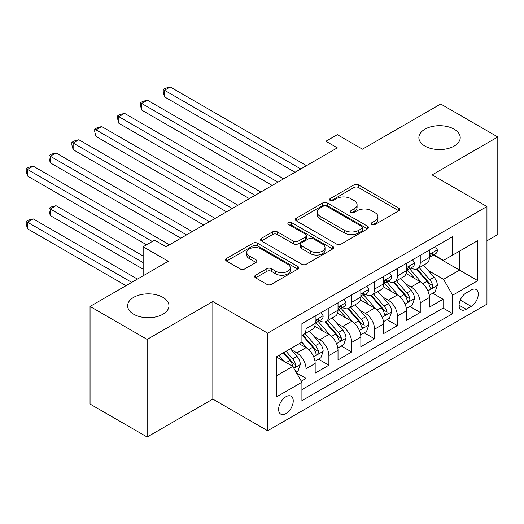 <?xml version="1.0" encoding="UTF-8"?>
<svg xmlns="http://www.w3.org/2000/svg" width="524" height="524" viewBox="0 0 524 524"><rect width="100%" height="100%" fill="white"/><g stroke="black" fill="none" stroke-linecap="round" stroke-linejoin="round"><path stroke-width="0.79" d="M371.883 224.514A2.22 1.284 0 0 0 375.02 224.514L398.849 210.759A3.17 1.834 0 0 0 399.773 209.469A3.17 1.834 0 0 0 398.849 208.172L358.488 184.874A3.17 1.834 0 0 0 354.001 184.874L330.179 198.629A2.22 1.284 0 0 0 329.531 199.533A2.22 1.284 0 0 0 330.179 200.437A2.22 1.284 0 0 0 333.316 200.437L336.401 198.655A10.146 5.856 0 0 1 350.752 198.655L354.113 200.6A10.146 5.856 0 0 1 357.086 204.74A10.146 5.856 0 0 1 354.113 208.886L351.028 210.668A2.22 1.284 0 0 0 350.379 211.572A2.22 1.284 0 0 0 351.028 212.475A2.22 1.284 0 0 0 354.172 212.475L357.25 210.694A10.146 5.856 0 0 1 371.601 210.694L374.968 212.639A10.146 5.856 0 0 1 377.942 216.779A10.146 5.856 0 0 1 374.968 220.925L371.883 222.707A2.22 1.284 0 0 0 371.234 223.61A2.22 1.284 0 0 0 371.883 224.514L371.883 222.707M162.918 297.344A20.678 11.934 0 0 0 140.386 294.757A20.678 11.934 0 0 0 127.62 305.787A20.678 11.934 0 0 0 133.679 314.223A20.678 11.934 0 0 0 156.211 316.81A20.678 11.934 0 0 0 168.97 305.787A20.678 11.934 0 0 0 162.918 297.344M454.17 129.192A20.678 11.934 0 0 0 431.638 126.605A20.678 11.934 0 0 0 418.873 137.635A20.678 11.934 0 0 0 424.931 146.072A20.678 11.934 0 0 0 447.463 148.659A20.678 11.934 0 0 0 460.223 137.635A20.678 11.934 0 0 0 454.17 129.192M285.927 413.6A10.336 5.967 120 0 0 292.68 404.495A10.336 5.967 120 0 0 291.095 396.209A10.336 5.967 120 0 0 285.927 396.72A10.336 5.967 120 0 0 279.174 405.831A10.336 5.967 120 0 0 280.759 414.111A10.336 5.967 120 0 0 285.927 413.6M255.568 275.231A3.17 1.834 0 0 0 254.638 276.521A3.17 1.834 0 0 0 255.568 277.818L266.893 284.355A3.17 1.834 0 0 0 271.373 284.355L297.835 269.081A3.17 1.834 0 0 0 298.765 267.784A3.17 1.834 0 0 0 297.835 266.493L257.474 243.188A3.17 1.834 0 0 0 252.987 243.188L226.532 258.463A3.17 1.834 0 0 0 225.602 259.76A3.17 1.834 0 0 0 226.532 261.057L240.208 268.95A3.17 1.834 0 0 0 244.695 268.95L256.013 262.413A3.17 1.834 0 0 0 256.943 261.122A3.17 1.834 0 0 0 256.013 259.825L249.234 255.909A8.482 4.899 0 0 1 246.752 252.444A8.482 4.899 0 0 1 251.985 247.924A8.482 4.899 0 0 1 261.227 248.985L287.8 264.325A8.482 4.899 0 0 1 290.283 267.784A8.482 4.899 0 0 1 285.049 272.31A8.482 4.899 0 0 1 275.807 271.249L271.373 268.694A3.17 1.834 0 0 0 266.893 268.694L255.568 275.231L255.568 277.818M486.947 240.83L497.8 234.569L497.8 136.974L440.691 104.001L362.451 149.17L337.325 134.661L325.902 141.257L337.325 147.853L166.003 246.765L154.58 240.175L143.157 246.765L143.157 275.781M147.152 339.414L147.152 437.009L212.829 399.091L212.829 301.497L147.152 339.414L90.049 306.442L168.283 261.273L143.157 246.765M212.829 301.497L267.653 333.153L486.947 206.541L486.947 304.136L267.653 430.748L267.653 333.153M497.8 136.974L432.123 174.892L486.947 206.541M336.624 244.099A3.17 1.834 0 0 0 341.111 244.099L367.566 228.818A3.17 1.834 0 0 0 368.496 227.527A3.17 1.834 0 0 0 367.566 226.23L327.205 202.932A3.17 1.834 0 0 0 322.725 202.932L296.263 218.207A3.17 1.834 0 0 0 295.333 219.497A3.17 1.834 0 0 0 296.263 220.794L336.624 244.099M289.418 224.999A2.22 1.284 0 0 1 291.665 225.307L291.665 222.674L332.701 246.359A3.17 1.834 0 0 1 333.631 247.656A3.17 1.834 0 0 1 332.701 248.952L306.245 264.227A3.17 1.834 0 0 1 301.759 264.227L261.397 240.922L261.397 238.335A3.17 1.834 0 0 0 260.467 239.632A3.17 1.834 0 0 0 261.397 240.922M261.397 238.335L272.722 231.798A3.17 1.834 0 0 1 277.203 231.798L293.571 241.25A3.17 1.834 0 0 0 298.058 241.25L305.571 236.913A3.17 1.834 0 0 0 306.501 235.617A3.17 1.834 0 0 0 305.571 234.32L288.528 224.482A2.22 1.284 0 0 1 287.879 223.578A2.22 1.284 0 0 1 289.248 222.392A2.22 1.284 0 0 1 291.665 222.674M147.152 437.009L90.049 404.043L90.049 306.442M301.293 381.125L306.029 378.387L296.551 372.918M291.161 349.626L296.892 352.934A12.923 7.46 60 0 1 306.029 368.758L315.166 363.486L315.166 373.114L328.876 365.202L318.481 359.202M314 336.434L319.738 339.749A12.923 7.46 60 0 1 328.876 355.573L338.013 350.294L338.013 359.923L351.715 352.01L341.321 346.01M336.847 323.249L342.578 326.557A12.923 7.46 60 0 1 351.715 342.382L360.853 337.109L360.853 346.737L374.562 338.825L364.167 332.825M359.687 310.057L365.425 313.372A12.923 7.46 60 0 1 374.562 329.196L383.699 323.917L383.699 333.546L397.402 325.633L387.007 319.633M382.533 296.872L388.264 300.18A12.923 7.46 60 0 1 397.402 316.005L406.539 310.732L406.539 320.361L420.248 312.448L420.248 302.82A12.923 7.46 -120 0 0 411.111 286.995L405.373 283.681M409.853 306.448L420.248 312.448M315.166 363.486A12.923 7.46 -120 0 0 306.029 347.661L299.178 343.705M338.013 350.294A12.923 7.46 -120 0 0 328.876 334.469L314.747 326.314M360.853 337.109A12.923 7.46 -120 0 0 351.715 321.284L337.587 313.123M383.699 323.917A12.923 7.46 -120 0 0 374.562 308.092L360.433 299.938M406.539 310.732A12.923 7.46 -120 0 0 397.402 294.907L383.28 286.746M471.187 290.027L466.164 292.929A10.015 5.784 120 0 0 459.62 301.752A10.015 5.784 120 0 0 461.153 309.776A10.015 5.784 120 0 0 466.164 309.278L471.187 306.383A10.015 5.784 120 0 0 477.731 297.553A10.015 5.784 120 0 0 476.198 289.53A10.015 5.784 120 0 0 471.187 290.027M276.79 375.616L292.778 366.387L301.916 382.212L301.916 400.677L452.684 313.634L452.684 295.169L443.546 279.344L428.219 270.495M301.916 382.212L276.79 396.72L276.79 356.628L301.916 342.12L301.916 323.655L452.684 236.612L452.684 255.077L477.809 240.568L477.809 280.661L452.684 295.169M319.614 320.688L319.738 320.754A12.923 7.46 60 0 0 326.197 321.395L335.334 316.116A12.923 7.46 -120 0 0 338.013 310.201L338.013 302.82M342.46 307.496L342.578 307.568A12.923 7.46 60 0 0 349.043 308.204L358.18 302.931A12.923 7.46 -120 0 0 360.853 297.016L360.853 289.628M365.307 294.311L365.425 294.377A12.923 7.46 60 0 0 371.883 295.019L381.02 289.739A12.923 7.46 -120 0 0 383.699 283.825L383.699 276.443M388.146 281.119L388.264 281.192A12.923 7.46 60 0 0 394.729 281.827L403.866 276.554A12.923 7.46 -120 0 0 406.539 270.639L406.539 263.251M301.916 389.601L443.088 308.092L443.088 299.256L429.385 307.169L429.385 297.54A12.923 7.46 -120 0 0 420.248 281.716L406.12 273.561M410.993 267.934L411.111 268A12.923 7.46 -120 0 0 417.569 268.642A12.923 7.46 -120 0 0 420.248 262.727L420.248 255.339M417.569 268.642L426.706 263.362A12.923 7.46 -120 0 0 429.385 257.448L429.385 250.066M306.029 321.284L306.029 328.666A12.923 7.46 60 0 1 303.357 334.581A12.923 7.46 60 0 1 301.916 335.105M303.357 334.581L312.494 329.308A12.923 7.46 -120 0 0 315.166 323.393L315.166 316.005M328.876 308.092L328.876 315.481A12.923 7.46 60 0 1 326.197 321.395M351.715 294.907L351.715 302.289A12.923 7.46 60 0 1 349.043 308.204M374.562 281.716L374.562 289.104A12.923 7.46 60 0 1 371.883 295.019M397.402 268.53L397.402 275.912A12.923 7.46 60 0 1 394.729 281.827M397.402 316.005L397.402 325.633M374.562 329.196L374.562 338.825M351.715 342.382L351.715 352.01M328.876 355.573L328.876 365.202M306.029 368.758L306.029 378.387M292.778 366.387L276.79 357.152M443.546 279.344L459.535 270.109L459.535 251.12L477.809 240.568M433.374 255.005L477.809 280.661M433.833 254.743L443.546 260.349L452.684 255.077M212.829 399.091L267.653 430.748M325.902 141.257L325.902 154.449M432.7 293.257L443.088 299.256M443.088 308.092L452.684 313.634M372.774 224.829L374.968 223.565A10.146 5.856 0 0 0 377.942 219.418L377.942 216.779M357.086 204.74L357.086 207.38A10.146 5.856 0 0 1 354.113 211.526L351.918 212.79M398.803 210.786L358.488 187.507A3.17 1.834 0 0 0 354.001 187.507L331.063 200.751M367.527 228.844L327.205 205.565A3.17 1.834 0 0 0 322.725 205.565L296.309 220.82M361.96 228.431A2.22 1.284 0 0 0 362.615 227.527A2.22 1.284 0 0 0 361.96 226.617L326.537 206.168A2.22 1.284 0 0 0 323.393 206.168L320.144 208.041A10.146 5.856 0 0 0 317.171 212.187A10.146 5.856 0 0 0 320.144 216.327L344.36 230.311A10.146 5.856 0 0 0 358.711 230.311L361.96 228.431L361.96 231.071A2.22 1.284 0 0 0 362.615 230.167L362.615 227.527M317.171 212.187L317.171 214.82A10.146 5.856 0 0 0 320.144 218.967L320.144 216.327M361.96 231.071L358.711 232.944A10.146 5.856 0 0 1 344.36 232.944L320.144 218.967M261.443 240.948L272.722 234.438L272.722 231.798M306.501 235.617L306.501 238.256A3.17 1.834 0 0 1 305.571 239.547L298.058 243.883A3.17 1.834 0 0 1 293.571 243.883L277.203 234.438A3.17 1.834 0 0 0 272.722 234.438M291.665 225.307L332.661 248.972M310.562 251.055A8.482 4.899 0 0 0 319.804 252.116A8.482 4.899 0 0 0 325.037 247.59A8.482 4.899 0 0 0 322.555 244.132L313.195 238.721A3.17 1.834 0 0 0 308.708 238.721L301.195 243.057A3.17 1.834 0 0 0 300.272 244.354A3.17 1.834 0 0 0 301.195 245.651L310.562 251.055L310.562 253.695A8.482 4.899 0 0 0 319.804 254.756A8.482 4.899 0 0 0 325.037 250.23L325.037 247.59M300.272 244.354L300.272 246.994A3.17 1.834 0 0 0 301.195 248.284L301.195 245.651M310.562 253.695L301.195 248.284M290.283 267.784L290.283 270.423A8.482 4.899 0 0 1 285.049 274.949A8.482 4.899 0 0 1 275.807 273.888L271.373 271.327A3.17 1.834 0 0 0 266.893 271.327L255.607 277.844M246.752 252.444L246.752 255.083A8.482 4.899 0 0 0 249.234 258.548L249.234 255.909M255.974 262.439L249.234 258.548M297.789 269.107L257.474 245.828A3.17 1.834 0 0 0 252.987 245.828L226.571 261.076M429.195 295.281L435.097 291.875L437.376 285.279A8.561 4.945 -120 0 0 434.042 277.242L423.608 265.157M421.519 282.554L409.585 268.74M414.726 278.532L407.803 270.515A20.515 11.842 -120 0 0 407.168 269.801M164.516 149.635L249.378 198.629L118.83 123.258L118.83 116.662L124.542 113.367L260.801 192.033M416.41 269.107L426.962 281.329A8.561 4.945 60 0 1 430.014 287.224L430.636 288.239L431.796 288.076L432.569 287.139L432.759 285.639A8.561 4.945 -120 0 0 429.706 279.744L419.266 267.659M417.025 268.904L428.37 282.036A4.362 2.515 60 0 1 429.47 283.746L432.759 285.639M435.437 246.568L437.376 249.928A8.561 4.945 60 0 1 435.608 253.721L431.265 256.223A8.561 4.945 -120 0 0 432.759 254.251L432.575 253.492L431.507 253.708L430.014 255.836A8.561 4.945 60 0 1 429.385 257.055M300.776 168.957L164.516 90.285L170.228 86.991L306.488 165.656M429.667 256.629L429.706 256.629A8.561 4.945 -120 0 0 431.265 256.223M295.064 172.252L164.516 96.881L164.516 90.285L163.259 89.558L165.545 88.242L170.228 86.991M164.516 96.881L163.259 92.198L163.259 89.558M406.349 308.466L412.25 305.06L414.536 298.464A8.561 4.945 -120 0 0 411.202 290.427L400.762 278.342M398.672 295.739L386.745 281.932M391.887 291.717L384.963 283.7A20.515 11.842 -120 0 0 384.328 282.986M141.67 162.82L226.532 211.82L95.984 136.443L95.984 129.854L101.695 126.553L237.955 205.225M393.563 282.292L404.122 294.514A8.561 4.945 60 0 1 407.174 300.416L407.796 301.431L408.949 301.267L409.729 300.324L409.912 298.831A8.561 4.945 -120 0 0 406.86 292.936L396.426 280.851M394.186 282.095L405.53 295.228A4.362 2.515 60 0 1 406.624 296.931L409.912 298.831M383.502 321.657L389.411 318.251L391.69 311.656A8.561 4.945 -120 0 0 388.356 303.619L377.922 291.534M375.832 308.931L363.898 295.117M369.04 304.909L362.117 296.892A20.515 11.842 -120 0 0 361.481 296.178M118.83 176.012L203.692 225.006L73.144 149.635L73.144 143.039L78.855 139.744L215.115 218.41M370.717 295.484L381.276 307.706A8.561 4.945 60 0 1 384.328 313.601L384.95 314.616L386.109 314.452L386.882 313.516L387.072 312.022A8.561 4.945 -120 0 0 384.02 306.121L373.579 294.036M371.339 295.281L382.684 308.413A4.362 2.515 60 0 1 383.784 310.123L387.072 312.022M360.663 334.843L366.564 331.437L368.85 324.841A8.561 4.945 -120 0 0 365.516 316.804L355.076 304.719M352.986 322.116L341.059 308.308M346.2 318.094L339.277 310.077A20.515 11.842 -120 0 0 338.642 309.363M95.984 189.197L180.846 238.197L50.297 162.82L50.297 156.231L56.009 152.929L192.269 231.601M347.877 308.669L358.436 320.891A8.561 4.945 60 0 1 361.488 326.793L362.11 327.808L363.263 327.644L364.042 326.701L364.226 325.208A8.561 4.945 -120 0 0 361.174 319.312L350.739 307.228M348.499 308.472L359.844 321.605A4.362 2.515 60 0 1 360.938 323.308L364.226 325.208M337.816 348.034L343.724 344.628L346.004 338.032A8.561 4.945 -120 0 0 342.67 329.996L332.236 317.911M330.146 335.308L318.212 321.494M323.354 331.286L316.431 323.269A20.515 11.842 -120 0 0 315.795 322.555M73.144 202.388L146.582 244.787L27.458 176.012L27.458 169.416L33.169 166.121L169.429 244.787M325.031 321.86L335.589 334.083A8.561 4.945 60 0 1 338.642 339.978L339.264 340.993L340.423 340.829L341.196 339.893L341.386 338.399A8.561 4.945 -120 0 0 338.334 332.498L327.893 320.413M325.653 321.657L336.998 334.79A4.362 2.515 60 0 1 338.098 336.5L341.386 338.399M412.598 259.76L414.536 263.12A8.561 4.945 60 0 1 412.761 266.906L408.425 269.415A8.561 4.945 -120 0 0 409.912 267.443L409.735 266.683L408.661 266.893L407.174 269.022A8.561 4.945 60 0 1 406.539 270.24M277.936 182.142L141.67 103.477L147.382 100.176L283.641 178.848M406.827 269.814L406.86 269.814A8.561 4.945 -120 0 0 408.425 269.415M272.225 185.444L141.67 110.066L141.67 103.477L140.419 102.75L142.698 101.427L147.382 100.176M141.67 110.066L140.419 105.39L140.419 102.75M389.751 272.945L391.69 276.305A8.561 4.945 60 0 1 389.921 280.098L385.579 282.6A8.561 4.945 -120 0 0 387.072 280.628L386.889 279.868L385.821 280.085L384.328 282.213A8.561 4.945 60 0 1 383.699 283.432M255.09 195.334L117.573 115.935L119.858 114.618L124.542 113.367M383.981 283.006L384.02 283.006A8.561 4.945 -120 0 0 385.579 282.6M118.83 123.258L117.573 118.575L117.573 115.935M366.905 286.137L368.85 289.497A8.561 4.945 60 0 1 367.075 293.283L362.739 295.791A8.561 4.945 -120 0 0 364.226 293.82L364.049 293.06L362.975 293.27L361.488 295.398A8.561 4.945 60 0 1 360.853 296.617M232.243 208.519L94.733 129.127L97.012 127.81L101.695 126.553M361.141 296.191L361.174 296.191A8.561 4.945 -120 0 0 362.739 295.791M95.984 136.443L94.733 131.766L94.733 129.127M344.065 299.322L346.004 302.689A8.561 4.945 60 0 1 344.235 306.474L339.893 308.977A8.561 4.945 -120 0 0 341.386 307.005L341.203 306.245L340.135 306.461L338.642 308.59A8.561 4.945 60 0 1 338.013 309.808M209.404 221.711L71.886 142.312L74.172 140.995L78.855 139.744M338.294 309.383L338.334 309.383A8.561 4.945 -120 0 0 339.893 308.977M73.144 149.635L71.886 144.952L71.886 142.312M314.976 361.219L320.878 357.813L323.164 351.218A8.561 4.945 -120 0 0 319.83 343.181L309.389 331.096M307.3 348.493L301.837 342.165M300.514 344.471L299.623 343.443M143.157 256L56.009 205.683L50.297 208.984L50.297 215.58L143.157 269.185M302.191 335.046L312.749 347.268A8.561 4.945 60 0 1 315.802 353.169L316.424 354.185L317.577 354.021L318.356 353.078L318.54 351.584A8.561 4.945 -120 0 0 315.487 345.689L305.053 333.605M302.813 334.849L314.151 347.982A4.362 2.515 60 0 1 315.252 349.685L318.54 351.584M50.297 215.58L49.046 210.897L49.046 208.257L143.157 262.596M49.046 208.257L51.326 206.941L56.009 205.683M321.219 312.514L323.164 315.874A8.561 4.945 60 0 1 321.389 319.66L317.053 322.168A8.561 4.945 -120 0 0 318.54 320.197L318.363 319.437L317.289 319.647L315.802 321.775A8.561 4.945 60 0 1 315.166 322.994M186.557 234.896L49.046 155.504L51.326 154.187L56.009 152.929M315.455 322.568L315.487 322.568A8.561 4.945 -120 0 0 317.053 322.168M50.297 162.82L49.046 158.143L49.046 155.504M296.093 372.125L298.038 371.005L300.317 364.409A8.561 4.945 -120 0 0 296.984 356.372L290.414 348.761M284.283 361.481L278.991 355.357M277.668 357.663L276.79 356.648M137.445 279.076L33.169 218.875L27.458 222.169L27.458 228.765L126.022 285.672M283.333 352.849L289.903 360.46A8.561 4.945 60 0 1 292.955 366.355L293.578 367.37L294.737 367.206L295.51 366.269L295.7 364.776A8.561 4.945 -120 0 0 292.647 358.875L286.071 351.27M283.864 352.547L291.311 361.167A4.362 2.515 60 0 1 292.412 362.877L295.7 364.776M27.458 228.765L26.2 224.082L26.2 221.449L131.734 282.377M26.2 221.449L28.486 220.126L33.169 218.875M152.294 241.492L26.2 168.689L28.486 167.372L33.169 166.121M27.458 176.012L26.2 171.328L26.2 168.689M296.892 352.934L306.029 347.661M319.738 339.749L328.876 334.469M342.578 326.557L351.715 321.284M365.425 313.372L374.562 308.092M388.264 300.18L397.402 294.907M411.111 286.995L420.248 281.716M420.248 262.727L429.385 257.448M306.029 328.666L315.166 323.393M328.876 315.481L338.013 310.201M351.715 302.289L360.853 297.016M374.562 289.104L383.699 283.825M397.402 275.912L406.539 270.639M420.248 302.82L429.385 297.54M460.236 300.056L471.187 306.383M459.083 305.191L466.164 309.278M374.968 223.565L374.968 220.925M351.028 212.475L351.028 210.668M354.113 211.526L354.113 208.886M330.179 200.437L330.179 198.629M354.001 187.507L354.001 184.874M358.488 187.507L358.488 184.874M398.849 210.759L398.849 208.172M296.263 220.794L296.263 218.207M322.725 205.565L322.725 202.932M327.205 205.565L327.205 202.932M367.566 228.818L367.566 226.23M344.36 232.944L344.36 230.311M358.711 232.944L358.711 230.311M277.203 234.438L277.203 231.798M293.571 243.883L293.571 241.25M298.058 243.883L298.058 241.25M305.571 239.547L305.571 236.913M332.701 248.952L332.701 246.359M266.893 271.327L266.893 268.694M271.373 271.327L271.373 268.694M275.807 273.888L275.807 271.249M256.013 262.413L256.013 259.825M226.532 261.057L226.532 258.463M252.987 245.828L252.987 243.188M257.474 245.828L257.474 243.188M297.835 269.081L297.835 266.493M427.885 290.892L437.324 285.442M429.706 279.744L434.042 277.242M422.881 283.687L426.962 281.329M437.324 249.83L429.385 254.415M431.652 253.616L432.759 254.251M405.045 304.077L414.477 298.634M406.86 292.936L411.202 290.427M400.035 296.872L404.122 294.514M382.199 317.269L391.638 311.819M384.02 306.121L388.356 303.619M377.195 310.064L381.276 307.706M359.359 330.454L368.791 325.011M361.174 319.312L365.516 316.804M354.348 323.249L358.436 320.891M336.513 343.646L345.951 338.196M338.334 332.498L342.67 329.996M331.509 336.441L335.589 334.083M414.477 263.022L406.539 267.607M408.805 266.801L409.912 267.443M391.638 276.207L383.699 280.792M385.965 279.993L387.072 280.628M368.791 289.399L360.853 293.984M363.119 293.178L364.226 293.82M345.951 302.59L338.013 307.169M340.279 306.37L341.386 307.005M313.673 356.831L323.105 351.388M315.487 345.689L319.83 343.181M308.662 349.626L312.749 347.268M323.105 315.776L315.166 320.361M317.433 319.555L318.54 320.197M293.866 368.267L300.265 364.573M292.647 358.875L296.984 356.372M286.209 362.595L289.903 360.46"/></g></svg>
